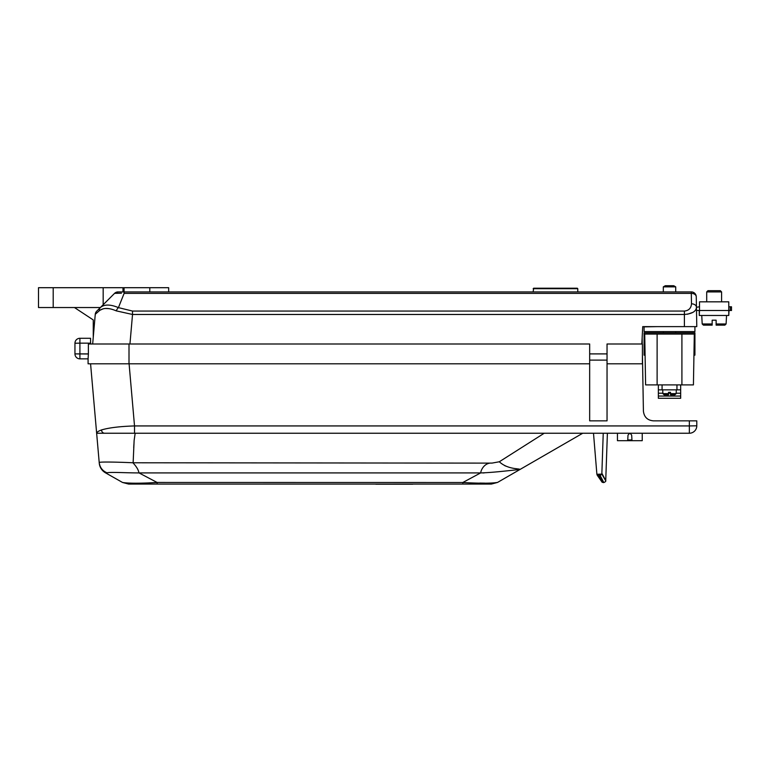 <?xml version="1.0" encoding="UTF-8"?>
<svg xmlns="http://www.w3.org/2000/svg" width="770" height="770" viewBox="0 0 770 770"><rect width="100%" height="100%" fill="white"/><g stroke="black" fill="none" stroke-linecap="round" stroke-linejoin="round"><path stroke-width="1.16" d="M681.912 326.624L696.792 326.624L684.395 326.624L684.395 311.061C688.755 310.608 691.123 308.202 691.489 303.832L691.306 293.37L124.124 293.37L118.426 307.625L132.527 311.061L684.395 311.061M694.925 326.875L694.925 331.591L644.095 331.591L644.095 326.624L642.738 326.624L684.395 326.624M644.095 326.875L657.118 326.624M693.424 384.894L645.606 384.894L644.721 334.065L694.309 334.065L693.424 384.894M694.251 337.539L694.925 337.539L694.925 332.823L644.095 332.823L644.095 355.143L645.087 355.143M694.925 337.539L694.925 355.143L693.943 355.143M644.779 337.539L644.095 337.539M680.67 384.894L680.67 389.851L658.36 389.851L658.36 384.894M680.67 389.851L680.67 398.283L658.36 398.283L658.36 389.851M129.947 343.988L132.527 314.478L116.222 310.859C108.945 307.711 103.344 307.644 99.397 310.676L95.268 314.295A4.957 4.957 0 0 1 96.702 311.215L114.557 293.37A4.957 4.957 0 0 1 118.06 291.917L691.306 291.917A4.957 4.957 0 0 1 696.263 296.787L696.446 307.249C696.186 311.378 692.172 313.794 684.395 314.478L132.527 314.478L132.527 311.061M168.669 291.917L168.669 287.701L38.5 287.701L38.5 307.538L53.197 307.538L53.197 287.701M687.523 314.227L692.981 312.341M693.76 311.821L694.925 310.791M695.993 309.271L696.273 308.549M92.669 343.988L95.268 314.295L93.257 337.289L93.257 319.935L74.449 307.538M121.448 293.206L114.557 293.36M99.407 310.676L99.397 310.676A4.957 3.927 -135 0 1 100.321 307.596C104.219 304.208 110.254 304.217 118.426 307.625A4.957 2.098 -62.2 0 0 116.222 310.859M114.624 293.322L115.924 293.149M116.424 293.129L118.031 293.12M124.124 291.917L124.124 293.37M99.994 310.204L103.324 308.76M105.548 308.472L108.666 308.616M95.268 314.295A4.957 4.957 0 0 1 96.702 311.215A4.957 4.957 0 0 0 95.268 314.295A4.957 4.957 0 0 1 96.702 311.215A4.957 4.957 0 0 0 95.268 314.295M696.263 296.787A4.957 3.504 179 0 0 691.306 293.37L691.306 291.917A4.957 4.957 0 0 1 696.263 296.787M696.792 326.624L696.446 307.249A4.957 3.504 179 0 0 691.489 303.832M118.06 291.917L122.979 291.917L122.979 287.701M103.17 304.747L103.17 287.701M100.389 307.538L53.197 307.538M589.666 353.902L607.039 353.902M641.824 343.988L642.738 326.624M696.446 307.269L699.516 306.797M533.148 288.692L577.779 288.692L577.279 288.201L533.639 288.201L533.148 291.917M730.258 310.512L730.258 306.797L731.5 306.797L731.5 310.512L728.776 310.512L728.776 301.83L699.516 301.83L699.516 310.512L696.504 310.512M730.258 306.797L728.776 306.797M699.266 310.512L699.266 315.469L699.516 310.512L728.776 310.512L728.776 315.469L699.516 315.469M729.017 310.512L728.776 315.469M706.706 301.83L706.706 291.917L721.586 291.917L721.586 301.83M702.192 323.968L703.434 325.142L712.163 325.142L712.163 320.185L712.163 323.968L702.192 323.968L701.749 315.469M712.163 320.185L716.129 320.185L716.129 323.968L716.129 320.185M721.586 291.917L720.345 290.675L707.948 290.675L706.706 291.917M716.129 325.142L716.129 323.968L716.129 325.142L724.859 325.142L726.1 323.968L726.543 315.469M642.238 343.988L642.151 337.857M663.317 291.917L663.317 286.864L675.713 286.864L675.713 291.917M663.317 286.864L665.299 285.718L673.731 285.718L675.713 286.864M663.317 332.823L663.317 331.591M668.524 394.721L668.524 392.334L668.524 393.634L662.893 393.634L662.701 389.851M668.524 392.334L670.506 392.334L670.506 393.634L670.506 392.334M668.524 394.808L664.135 394.808L668.524 394.808M670.506 394.808L670.506 393.634L670.506 394.808L674.895 394.808L670.506 394.808M642.238 433.24L642.238 440.681L631.978 440.681L631.698 435.348L631.978 440.681L627.714 440.681L627.983 435.348L627.714 440.681L617.444 440.681L617.444 433.24M631.939 439.94L627.752 439.94M90.571 343.988L90.571 338.28L79.907 338.28A4.957 4.957 0 0 0 74.95 343.237L74.95 353.902L74.95 343.237L79.907 343.15L79.907 353.902L74.95 353.902A4.957 4.957 0 0 0 79.907 358.858L88.088 358.858L88.386 353.902L79.907 353.902L79.907 358.858L88.088 358.858L88.088 363.815L589.666 363.815L589.666 343.988L88.367 343.988L88.386 353.815M631.698 435.348C630.466 432.952 629.225 432.952 627.983 435.348M607.395 433.24L605.73 480.663C606.057 481.202 605.393 481.847 603.738 482.588L603.459 482.588C600.59 480.432 605.326 486.698 597.231 475.225L596.885 474.243L597.241 475.225L598.877 475.966C604.97 485.013 604.951 484.744 598.81 475.186M599.936 475.08C604.989 484.782 604.979 485.052 599.907 475.879L598.877 475.966M599.907 475.879L601.842 474.099C606.981 483.088 606.991 482.829 601.871 473.309M596.952 474.281L601.842 474.099L603.237 433.24M589.666 363.815L589.666 420.844L607.039 420.844L607.039 343.988L642.411 343.988L642.411 363.815L607.039 363.815M88.367 343.988L88.386 353.902M134.519 433.24L104.556 433.24C102.805 433.058 101.765 431.96 101.457 429.958C98.194 431.21 96.587 432.307 96.645 433.24L96.645 433.24C96.587 432.307 98.194 431.21 101.457 429.958C108.907 427.735 119.927 426.397 134.519 425.935L134.519 433.24L689.352 433.24A7.44 7.44 0 0 0 696.792 425.8L696.792 420.844L653.326 420.844C647.397 420.276 644.095 417.022 643.412 411.103L642.411 353.902M480.653 472.915L139.024 472.915C126.646 472.963 110.505 471.875 107.001 472.809L105.5 472.828L122.526 482.463L128.638 484.07L462.789 484.07L157.215 484.07L157.119 482.463L462.847 482.511C479.96 483.454 491.539 483.425 497.574 482.415L491.375 484.07L462.789 484.07L462.886 482.463L480.653 472.915C495.726 472.53 517.421 469.479 519.731 469.623L497.574 482.415M99.205 462.5C99.667 461.682 118.06 462.067 133.133 462.78L491.934 463.117L499.307 461.769C508.393 470.172 521.223 468.218 519.731 469.623L582.736 433.24M491.934 463.117C484.917 462.472 480.971 469.517 480.74 472.828M133.229 463.117C136.579 466.755 138.484 469.998 138.927 472.828M133.133 462.731L134.124 440.527L135.164 433.24L96.645 433.24L99.205 462.51C99.821 467.39 102.42 470.826 107.001 472.809C102.42 470.836 99.821 467.4 99.205 462.51L99.253 462.991M99.253 463.117A12.397 12.397 0 0 0 105.5 472.828A12.397 12.397 0 0 1 99.253 463.117M482.79 472.944L484.176 472.924M519.057 469.171L518.431 469.055M516.266 468.699L515.775 468.622M506.015 466.197L504.504 465.532M122.526 482.463C128.494 483.435 140.034 483.454 157.167 482.511L157.215 484.07L157.167 482.511L149.168 482.857M494.773 483.04L492.54 483.137M484.908 483.146L479.777 483.069M139.024 472.915L157.119 482.463M499.307 461.769L544.217 433.24M133.71 447.842L133.884 444.54M101.139 363.815L90.571 363.815L99.205 462.51M88.088 363.815L88.088 358.858M375.808 484.186L412.787 484.186M681.912 384.894L681.912 334.065M657.118 384.894L657.118 334.065M645 350.061L644.095 350.061M694.925 350.061L694.03 350.061M676.955 389.851L676.955 384.894M680.67 396.05L658.36 396.05M680.67 393.21L676.156 393.21M670.506 393.21L668.524 393.21M662.874 393.21L658.36 393.21M662.075 384.894L662.075 389.851M149.803 287.701L149.803 291.917M124.066 287.701L124.066 291.917M716.129 323.968L726.1 323.968M670.506 393.634L676.137 393.634L676.329 389.851M607.039 360.119L589.666 360.119M88.386 353.988L74.95 353.902M79.907 338.28L79.907 343.15L90.571 343.15M129.004 363.815L129.004 343.988M689.352 433.24L689.352 425.935L696.792 425.8M129.091 363.815L134.519 425.935L689.352 425.935L689.352 420.844M577.779 288.692L577.779 291.917M675.713 332.823L675.713 331.591M662.893 393.634L664.135 394.808M676.137 393.634L674.895 394.808M596.885 474.243L593.497 433.24"/></g></svg>
